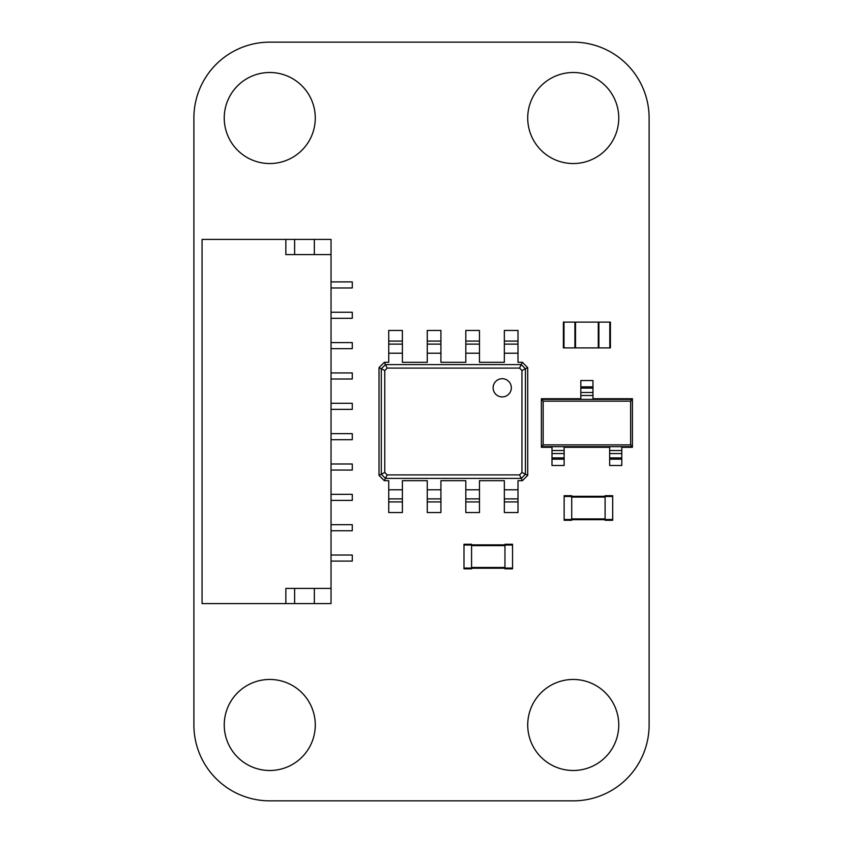 <?xml version="1.0" encoding="UTF-8"?>
<svg xmlns="http://www.w3.org/2000/svg" width="843" height="843" viewBox="0 0 843 843"><rect width="100%" height="100%" fill="white"/><g stroke="black" fill="none" stroke-linecap="round" stroke-linejoin="round"><path stroke-width="1.26" d="M269.76 42.15A75.87 75.87 0 0 0 193.89 118.02L193.89 724.98A75.87 75.87 0 0 0 269.76 800.85L573.24 800.85A75.87 75.87 0 0 0 649.11 724.98L649.11 118.02A75.87 75.87 0 0 0 573.24 42.15L269.76 42.15M618.762 118.02A45.522 45.522 0 0 0 550.479 78.599A45.522 45.522 0 0 0 550.479 157.441A45.522 45.522 0 0 0 618.762 118.02M315.282 118.02A45.522 45.522 0 0 0 246.999 78.599A45.522 45.522 0 0 0 246.999 157.441A45.522 45.522 0 0 0 315.282 118.02M315.282 724.98A45.522 45.522 0 0 0 246.999 685.559A45.522 45.522 0 0 0 246.999 764.401A45.522 45.522 0 0 0 315.282 724.98M618.762 724.98A45.522 45.522 0 0 0 550.479 685.559A45.522 45.522 0 0 0 550.479 764.401A45.522 45.522 0 0 0 618.762 724.98M551.996 459.182L564.136 459.182L564.136 465.494L551.996 465.494L551.996 447.296L541.375 447.296L541.375 398.739L580.827 398.739L580.827 392.48L592.966 392.48L592.966 380.541L580.827 380.541L580.827 392.48M564.136 459.182L564.136 447.296L609.658 447.296L609.658 465.494L621.797 465.494L621.797 447.296L632.419 447.296L632.419 398.739L592.966 398.739L592.966 392.48M543.155 401.152L541.375 399.382L632.419 399.382L630.638 401.152L630.638 444.883L543.155 444.883L543.155 401.152L630.638 401.152M543.155 444.883L541.375 446.653L632.419 446.653L630.638 444.883M504.346 341.078L518.002 341.078L518.002 330.456L504.346 330.456L504.346 362.321L479.467 362.321L479.467 330.456L465.81 330.456L465.81 362.321L440.921 362.321L440.921 330.456L427.264 330.456L427.264 362.321L402.385 362.321L402.385 330.456L388.728 330.456L388.728 362.321L384.324 362.321L385.462 364.597L521.269 364.597L519.53 368.085L521.954 370.509L521.954 472.491L519.53 474.915L387.2 474.915L384.777 472.491L384.777 370.509L387.2 368.085L519.53 368.085M518.002 341.078L518.002 362.321L522.407 362.321L521.269 364.597L525.442 368.77L521.954 370.509M504.346 344.113L518.002 344.113L504.346 344.113M522.407 362.321L527.718 367.632L527.718 475.368L522.407 480.679L518.002 480.679L518.002 512.544L504.346 512.544L504.346 480.679L479.467 480.679L479.467 512.544L465.81 512.544L465.81 480.679L440.921 480.679L440.921 512.544L427.264 512.544L427.264 480.679L402.385 480.679L402.385 512.544L388.728 512.544L388.728 480.679L384.324 480.679L379.013 475.368L379.013 367.632L381.289 368.77L385.462 364.597L387.2 368.085M379.013 367.632L384.324 362.321M465.81 344.113L479.467 344.113M527.718 367.632L525.442 368.77L525.442 474.23L521.269 478.402L385.462 478.402L381.289 474.23L381.289 368.77L384.777 370.509M493.123 387.812A9.104 9.104 0 0 0 506.78 395.694A9.104 9.104 0 0 0 506.78 379.919A9.104 9.104 0 0 0 493.123 387.812M388.728 344.113L402.385 344.113M427.264 344.113L440.921 344.113M379.013 475.368L384.777 472.491M527.718 475.368L521.954 472.491M522.407 480.679L519.53 474.915M384.324 480.679L387.2 474.915M518.002 498.887L504.346 498.887M402.385 498.887L388.728 498.887M479.467 498.887L465.81 498.887M440.921 498.887L427.264 498.887M574.905 347.906L609.805 347.906L609.805 322.11L563.377 322.11L563.377 347.906L574.905 347.906L574.905 322.11M610.416 347.906L610.416 322.11L610.416 347.906L609.805 347.906M610.416 322.11L609.805 322.11M598.277 347.906L598.277 322.11M575.516 347.906L575.516 322.11M331.036 588.414L331.036 254.586L285.851 254.586L285.851 239.412L202.057 239.412L202.057 603.588L331.036 603.588L331.036 588.414L285.851 588.414L285.851 603.588M285.851 239.412L331.036 239.412L331.036 254.586M314.344 588.414L314.344 603.588M294.618 588.414L294.618 603.588M294.618 254.586L294.618 239.412M314.344 254.586L314.344 239.412M331.036 409.361L352.279 409.361L352.279 403.291L331.036 403.291M331.036 281.899L352.279 281.899L352.279 287.969L331.036 287.969M331.036 500.405L352.279 500.405L352.279 494.335L331.036 494.335M331.036 372.943L352.279 372.943L352.279 379.013L331.036 379.013M331.036 555.031L352.279 555.031L352.279 561.101L331.036 561.101M331.036 524.683L352.279 524.683L352.279 530.753L331.036 530.753M331.036 342.595L352.279 342.595L352.279 348.665L331.036 348.665M331.036 470.057L352.279 470.057L352.279 463.987L331.036 463.987M331.036 439.709L352.279 439.709L352.279 433.639L331.036 433.639M331.036 318.317L352.279 318.317L352.279 312.247L331.036 312.247M605.105 496.464L605.105 520.279L612.692 520.279L612.692 495.705L605.105 495.705L605.105 496.464L612.692 496.464M571.723 496.306L605.105 496.306M571.723 519.678L605.105 519.678M564.136 496.464L564.136 495.705L571.723 495.705L571.723 520.279L564.136 520.279L564.136 496.464L571.723 496.464M471.574 568.077L471.574 544.262L463.987 544.262L463.987 568.835L471.574 568.835L471.574 568.077L463.987 568.077M471.574 568.835L463.987 568.835M504.957 544.863L471.574 544.863L504.957 544.863M504.957 568.235L471.574 568.235M512.544 568.077L512.544 568.835L504.957 568.835L504.957 544.262L512.544 544.262L512.544 568.077L504.957 568.077M512.544 568.835L504.957 568.835M592.966 395.493L580.827 395.493M621.797 450.541L609.658 450.541M551.996 450.541L564.136 450.541M551.996 453.555L564.136 453.555M551.996 457.897L564.136 457.897M609.658 453.555L621.797 453.555M609.658 457.897L621.797 457.897M609.658 459.182L621.797 459.182M580.827 386.853L592.966 386.853M580.827 388.138L592.966 388.138M504.346 353.217L518.002 353.217M465.81 353.217L479.467 353.217M465.81 341.078L479.467 341.078M388.728 353.217L402.385 353.217M427.264 353.217L440.921 353.217M388.728 341.078L402.385 341.078M427.264 341.078L440.921 341.078M518.002 489.783L504.346 489.783M479.467 489.783L465.81 489.783M402.385 489.783L388.728 489.783M440.921 489.783L427.264 489.783M518.002 501.922L504.346 501.922M402.385 501.922L388.728 501.922M479.467 501.922L465.81 501.922M440.921 501.922L427.264 501.922M598.888 347.906L598.888 322.11M563.988 347.906L563.988 322.11M605.105 519.52L612.692 519.52M571.723 497.064L605.105 497.064M571.723 518.919L605.105 518.919M564.136 519.52L571.723 519.52M471.574 545.021L463.987 545.021M504.957 567.476L471.574 567.476M504.957 545.621L471.574 545.621M512.544 545.021L504.957 545.021"/></g></svg>
